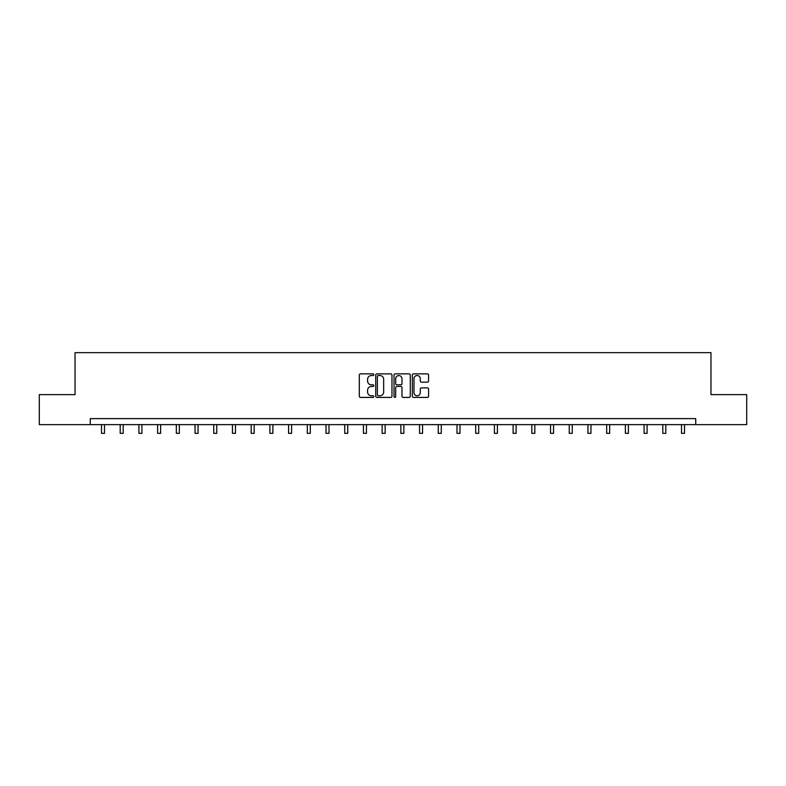 <?xml version="1.0" encoding="UTF-8"?>
<svg xmlns="http://www.w3.org/2000/svg" width="786" height="786" viewBox="0 0 786 786"><rect width="100%" height="100%" fill="white"/><g stroke="black" fill="none" stroke-linecap="round" stroke-linejoin="round"><path stroke-width="1.18" d="M373.812 374.696A0.825 0.825 0 0 0 372.986 373.871L360.479 373.871A1.179 1.179 0 0 0 359.3 375.05L359.3 396.232A1.179 1.179 0 0 0 360.479 397.411L372.986 397.411A0.825 0.825 0 0 0 373.812 396.586A0.825 0.825 0 0 0 372.986 395.771L371.365 395.771A3.763 3.763 0 0 1 367.602 391.998L367.602 390.229A3.763 3.763 0 0 1 371.365 386.466L372.986 386.466A0.825 0.825 0 0 0 373.812 385.641A0.825 0.825 0 0 0 372.986 384.816L371.365 384.816A3.763 3.763 0 0 1 367.602 381.053L367.602 379.284A3.763 3.763 0 0 1 371.365 375.521L372.986 375.521A0.825 0.825 0 0 0 373.812 374.696M427.407 382.173A1.179 1.179 0 0 0 428.586 380.994L428.586 375.05A1.179 1.179 0 0 0 427.407 373.871L413.515 373.871A1.179 1.179 0 0 0 412.336 375.05L412.336 396.232A1.179 1.179 0 0 0 413.515 397.411L427.407 397.411A1.179 1.179 0 0 0 428.586 396.232L428.586 389.06A1.179 1.179 0 0 0 427.407 387.881L421.463 387.881A1.179 1.179 0 0 0 420.284 389.06L420.284 392.617A3.154 3.154 0 0 1 417.13 395.771A3.154 3.154 0 0 1 413.986 392.617L413.986 378.665A3.154 3.154 0 0 1 417.13 375.521A3.154 3.154 0 0 1 420.284 378.665L420.284 380.994A1.179 1.179 0 0 0 421.463 382.173L427.407 382.173M90.272 424.627L39.3 424.627L39.3 394.641L75.043 394.641L75.043 352.659L710.957 352.659L710.957 394.641L746.7 394.641L746.7 424.627L695.728 424.627L695.728 418.624L90.272 418.624L90.272 424.627L695.728 424.627M391.968 375.05A1.179 1.179 0 0 0 390.789 373.871L376.897 373.871A1.179 1.179 0 0 0 375.728 375.05L375.728 396.232A1.179 1.179 0 0 0 376.897 397.411L390.789 397.411A1.179 1.179 0 0 0 391.968 396.232L391.968 375.05M395.211 373.871L409.103 373.871A1.179 1.179 0 0 1 410.272 375.05L410.272 396.232A1.179 1.179 0 0 1 409.103 397.411L403.149 397.411A1.179 1.179 0 0 1 401.98 396.232L401.98 387.645A1.179 1.179 0 0 0 400.801 386.466L396.851 386.466A1.179 1.179 0 0 0 395.682 387.645L395.682 396.586A0.825 0.825 0 0 1 394.857 397.411A0.825 0.825 0 0 1 394.032 396.586L394.032 375.05A1.179 1.179 0 0 1 395.211 373.871M378.194 375.521A0.825 0.825 0 0 0 377.368 376.337L377.368 394.945A0.825 0.825 0 0 0 378.194 395.771L379.903 395.771A3.763 3.763 0 0 0 383.666 391.998L383.666 379.284A3.763 3.763 0 0 0 379.903 375.521L378.194 375.521M401.98 378.724A3.154 3.154 0 0 0 398.826 375.58A3.154 3.154 0 0 0 395.682 378.724L395.682 383.637A1.179 1.179 0 0 0 396.851 384.816L400.801 384.816A1.179 1.179 0 0 0 401.98 383.637L401.98 378.724M101.492 424.627L101.492 433.341L104.489 433.341L104.489 424.627M120.199 424.627L120.199 433.341L123.196 433.341L123.196 424.627M138.906 424.627L138.906 433.341L141.912 433.341L141.912 424.627M157.622 424.627L157.622 433.341L160.619 433.341L160.619 424.627M176.329 424.627L176.329 433.341L179.326 433.341L179.326 424.627M195.036 424.627L195.036 433.341L198.043 433.341L198.043 424.627M213.753 424.627L213.753 433.341L216.749 433.341L216.749 424.627M232.459 424.627L232.459 433.341L235.456 433.341L235.456 424.627M251.176 424.627L251.176 433.341L254.173 433.341L254.173 424.627M269.883 424.627L269.883 433.341L272.88 433.341L272.88 424.627M288.59 424.627L288.59 433.341L291.596 433.341L291.596 424.627M307.306 424.627L307.306 433.341L310.303 433.341L310.303 424.627M326.013 424.627L326.013 433.341L329.01 433.341L329.01 424.627M344.72 424.627L344.72 433.341L347.726 433.341L347.726 424.627M363.437 424.627L363.437 433.341L366.433 433.341L366.433 424.627M382.143 424.627L382.143 433.341L385.14 433.341L385.14 424.627M400.86 424.627L400.86 433.341L403.857 433.341L403.857 424.627M419.567 424.627L419.567 433.341L422.563 433.341L422.563 424.627M438.274 424.627L438.274 433.341L441.28 433.341L441.28 424.627M456.99 424.627L456.99 433.341L459.987 433.341L459.987 424.627M475.697 424.627L475.697 433.341L478.694 433.341L478.694 424.627M494.404 424.627L494.404 433.341L497.41 433.341L497.41 424.627M513.12 424.627L513.12 433.341L516.117 433.341L516.117 424.627M531.827 424.627L531.827 433.341L534.824 433.341L534.824 424.627M550.544 424.627L550.544 433.341L553.54 433.341L553.54 424.627M569.251 424.627L569.251 433.341L572.247 433.341L572.247 424.627M587.957 424.627L587.957 433.341L590.964 433.341L590.964 424.627M606.674 424.627L606.674 433.341L609.671 433.341L609.671 424.627M625.381 424.627L625.381 433.341L628.378 433.341L628.378 424.627M644.088 424.627L644.088 433.341L647.094 433.341L647.094 424.627M662.804 424.627L662.804 433.341L665.801 433.341L665.801 424.627M681.511 424.627L681.511 433.341L684.508 433.341L684.508 424.627"/></g></svg>
